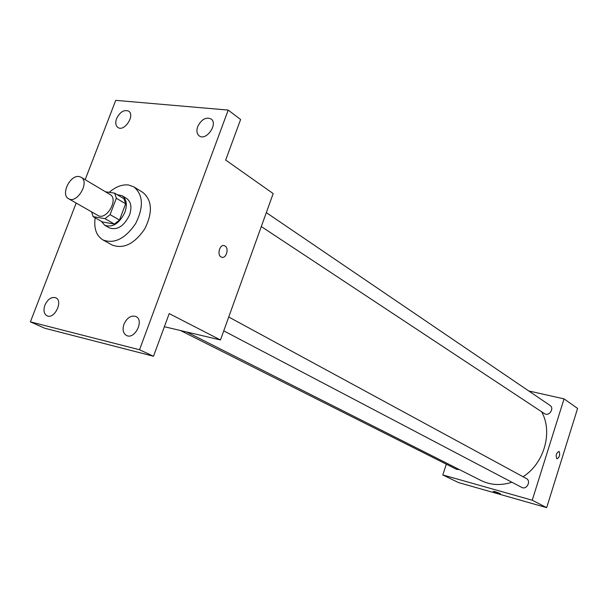 <?xml version="1.0" encoding="UTF-8"?>
<svg xmlns="http://www.w3.org/2000/svg" width="608" height="608" viewBox="0 0 608 608"><rect width="100%" height="100%" fill="white"/><g stroke="black" fill="none" stroke-linecap="round" stroke-linejoin="round"><path stroke-width="0.91" d="M79.131 176.556L81.092 177.24C90.098 181.868 77.018 204.265 68.56 198.702C60.435 194.765 70.057 174.648 79.131 176.556M81.092 177.24L110.056 194.53C119.039 199.173 106.309 220.97 97.858 215.43L68.56 198.702M93.108 216.638L104.986 218.66L110.094 214.632L119.48 220.066L114.403 224.04L102.547 221.996L93.108 216.638L91.58 211.842M110.094 214.632L116.326 198.246L114.699 193.162L105.42 191.763M119.48 220.066L125.643 203.802L116.326 198.246M125.643 203.802L123.994 198.755L114.699 193.162M101.3 221.289L104.774 225.294C112.693 227.795 119.411 223.47 124.914 212.306C127.467 204.524 126.517 198.991 122.056 195.708L117.131 194.628M122.056 195.708L126.639 198.474C131.1 201.75 132.058 207.267 129.527 215.019C124.047 226.138 117.352 230.44 109.44 227.932L104.774 225.294M114.403 224.04L104.986 218.66M109.242 192.341C115.74 186.717 122.17 184.27 128.539 184.992L133.904 186.914C143.222 194.796 143.815 206.994 135.683 223.508C125.294 238.701 114.38 244.18 102.942 239.94C96.338 235.782 93.746 228.403 95.167 217.808M133.904 186.914L142.903 192.47C152.213 200.336 152.844 212.45 144.788 228.828C134.49 243.884 123.629 249.288 112.199 245.047L102.942 239.94M44.886 305.201C47.804 299.106 51.422 296.628 55.754 297.768C63.528 300.899 54.386 319.717 46.991 315.788C43.913 313.888 43.214 310.354 44.886 305.201M116.576 118.606C119.981 111.925 123.986 109.432 128.6 111.127C135.447 115.239 124.237 132.278 117.868 127.452C115.604 125.643 115.178 122.694 116.576 118.606M197.684 126.639C201.392 119.396 205.846 116.827 211.052 118.94C218.508 123.796 206.104 141.444 199.181 135.865C196.794 133.874 196.293 130.804 197.684 126.639M123.948 324.231C127.049 317.695 131.039 315.119 135.918 316.51C144.544 320.173 134.74 339.971 126.51 335.487C123.112 333.382 122.261 329.627 123.948 324.231M76.175 203.049L30.4 321.86L139.536 349.752L228.205 110.078L115.733 100.358L85.173 179.672M164.373 326.724L220.468 339.956L273.182 193.58L225.682 160.056L240.601 119.502L228.205 110.078M30.4 321.86L44.703 328.221L153.512 356.25L139.536 349.752M153.512 356.25L169.199 313.599L220.468 339.956M225.021 245.997C229.345 248.315 226.184 258.94 221.677 257.214C216.623 255.938 219.442 243.846 224.36 245.693L225.021 245.997C229.338 248.315 226.176 258.94 221.669 257.207C216.623 255.93 219.435 243.846 224.352 245.693L225.021 245.997M541.591 411.738C553.098 431.87 544.312 463.281 523.07 476.748M511.913 482.243C500.901 485.769 490.595 485.184 481.012 480.502L186.679 331.983M228.73 317.004L526.346 478.526C531.498 481.034 526.627 490.253 521.672 487.373L223.744 330.851M266.319 212.625L549.982 405.392C554.77 408.348 548.948 416.898 544.403 413.592L261.303 226.564M459.314 469.551L456.509 469.323L180.561 330.539M446.31 464.193L442.799 474.947L532.236 500.224L564.057 398.878L528.74 390.959M442.799 474.947L458.447 482.554L546.66 507.642L532.236 500.224M546.66 507.642L577.6 408.432L564.057 398.878M558.889 451.394L559.064 451.47C560.28 454.814 559.573 457.269 556.951 458.827C555.507 455.673 556.153 453.196 558.889 451.394L559.064 451.47C560.28 454.738 559.588 457.201 556.996 458.842M495.208 491.659L500.46 493.643C498.37 493.369 495.961 492.594 493.24 491.317L495.208 491.659M500.468 493.666L493.232 491.279"/></g></svg>
